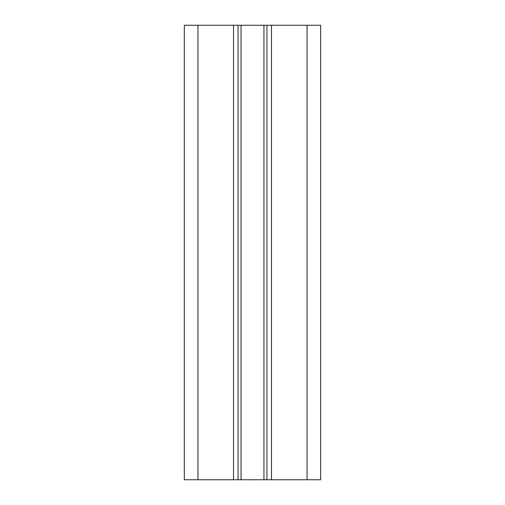 <?xml version="1.0" encoding="UTF-8"?>
<svg xmlns="http://www.w3.org/2000/svg" width="505" height="505" viewBox="0 0 505 505"><rect width="100%" height="100%" fill="white"/><g stroke="black" fill="none" stroke-linecap="round" stroke-linejoin="round"><path stroke-width="0.76" d="M320.675 479.75L184.325 479.75L184.325 25.25L238.07 25.25L238.07 479.75L238.07 25.25L320.675 25.25L320.675 479.75M238.07 479.75L238.07 25.25L238.07 479.75M266.93 479.75L266.93 25.25L266.93 479.75M197.96 479.75L197.96 25.25M233.525 479.75L233.525 25.25M241.055 479.75L241.055 25.25M263.945 479.75L263.945 25.25M271.475 479.75L271.475 25.25M307.04 479.75L307.04 25.25"/></g></svg>
